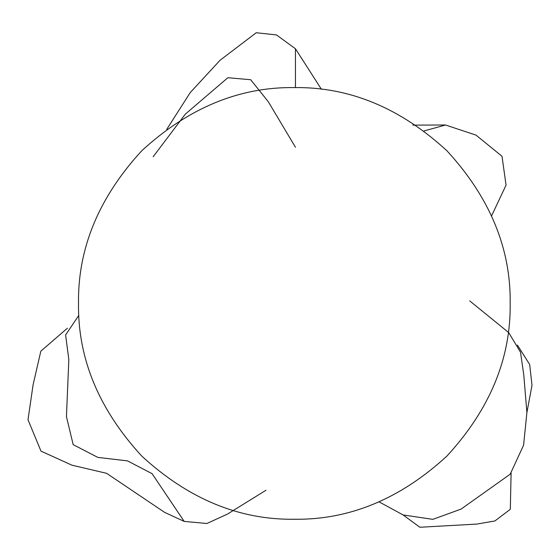 <?xml version="1.0" encoding="UTF-8"?>
<svg xmlns="http://www.w3.org/2000/svg" width="560" height="560" viewBox="0 0 560 560"><rect width="100%" height="100%" fill="white"/><g stroke="black" fill="none" stroke-linecap="round" stroke-linejoin="round"><path stroke-width="0.84" d="M294.343 87.584C349.426 86.842 400.295 107.912 446.957 150.801C489.846 197.463 510.916 248.332 510.174 303.422C510.916 358.505 489.846 409.374 446.957 456.036C400.295 498.925 349.426 519.995 294.343 519.253C239.253 519.995 188.384 498.925 141.722 456.036C98.833 409.374 77.763 358.505 78.505 303.422C77.763 248.332 98.833 197.463 141.722 150.801C188.384 107.912 239.253 86.842 294.343 87.584M153.16 156.758L185.332 114.121L227.857 77.721L250.705 79.723L268.303 101.745L295.449 147.238M265.972 490.259L227.493 514.073L206.892 523.495L184.191 521.409L152.089 473.676L127.512 460.88L97.853 457.408L73.178 444.64L66.444 416.654L68.838 359.59L65.611 334.957L78.834 315.329M469.7 300.874L508.662 332.556L520.499 352.184L523.789 375.025L526.897 412.538L523.593 445.165L510.188 474.201L461.111 509.075L432.838 519.358L403.102 514.948L379.127 501.9M424.095 130.942L445.515 124.999L476.007 135.121L502.012 156.296L506.058 185.157L491.596 215.81M321.426 89.292L295.449 48.755L276.493 34.937L256.228 32.739L220.045 60.277L190.267 92.547L166.754 129.332M67.452 328.167L40.831 351.176L33.103 384.748L28 419.769L40.999 451.122L71.988 465.199L106.596 473.312L164.619 512.372L184.191 521.409M403.102 514.948L419.853 527.261L476.812 524.083L494.851 520.982L510.314 509.285L511.105 472.976M526.897 412.538L532 385.28L529.69 364.518L517.391 345.058M295.449 87.584L295.449 48.755M445.515 124.999L412.832 125.125"/></g></svg>
